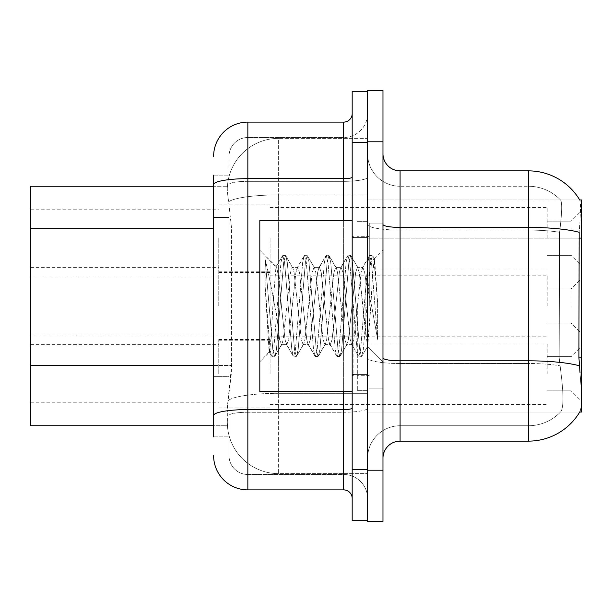 <?xml version="1.0" encoding="UTF-8"?>
<svg xmlns="http://www.w3.org/2000/svg" width="612" height="612" viewBox="0 0 612 612"><rect width="100%" height="100%" fill="white"/><g stroke="black" fill="none" stroke-linecap="round" stroke-linejoin="round"><path stroke-width="0.46" stroke-dasharray="3.06 2.29" d="M581.4 238.259L581.4 265.631L581.4 238.259M571.134 238.259L571.134 221.154L571.134 238.259M581.4 306L581.4 278.628L581.4 306M571.134 306L571.134 288.895L571.134 306M581.4 373.741L581.4 346.369L581.4 373.741M571.134 373.741L571.134 356.635L571.134 373.741M218.759 238.259L218.759 272.47L218.759 238.259M30.6 238.259L30.6 267.345L30.6 238.259M218.759 306L218.759 271.789L218.759 306M30.6 306L30.6 276.922L30.6 306M218.759 373.741L218.759 339.53L218.759 373.741M30.6 373.741L30.6 344.655L30.6 373.741M270.076 238.259L270.076 272.47L270.076 238.259M270.076 306L270.076 271.789L270.076 306M270.076 373.741L270.076 339.53L270.076 373.741M547.189 238.259L547.189 207.468L547.189 238.259M547.189 306L547.189 275.209L547.189 306M547.189 373.741L547.189 342.95L547.189 373.741M213.626 365.509L231.596 365.509L231.267 374.422L227.526 405.213L231.596 365.509L231.596 228.666L231.596 365.509L30.6 365.509L30.6 425.738L227.427 425.738L227.312 422.318A51.316 51.316 0 0 0 278.628 473.634L367.582 473.634L367.582 393.332L367.582 473.634L278.628 473.634L278.628 393.332L278.628 473.634A51.316 51.316 0 0 1 227.312 422.318L227.312 411.876L227.427 425.738L213.626 425.738M227.526 405.213L227.312 411.876L227.526 405.213M579.717 199.948L560.462 199.948L579.717 199.948A59.869 59.869 0 0 1 579.847 200.155C580.872 202.947 580.643 213.657 579.166 232.3C580.643 213.695 580.872 202.985 579.847 200.155A59.869 59.869 0 0 0 579.717 199.948L367.582 199.948L581.4 199.948L581.4 412.052L367.582 412.052L367.582 357.852L367.582 412.052L579.717 412.052L560.462 412.052L560.944 411.547L560.462 412.052L579.717 412.052L580.023 411.547C581.744 407.079 581.744 394.136 580.023 372.708C581.744 394.113 581.744 407.057 580.023 411.547A59.869 59.869 0 0 1 528.37 441.137L400.08 441.137L400.08 170.863A17.105 17.105 0 0 1 382.974 153.757L382.974 224.436L382.974 153.757M581.4 238.114L367.582 238.114L367.582 357.852L367.582 199.948L367.582 238.114L578.921 238.114L578.921 357.852L580.023 372.708M367.582 138.366L367.582 393.332L367.582 138.366L278.628 138.366L367.582 138.366M227.389 186.966C227.083 188.924 227.503 193.866 228.651 201.792L231.596 228.666L228.651 201.792C227.503 193.859 227.083 188.917 227.389 186.966L227.427 186.262L227.389 186.966A51.316 51.316 0 0 1 278.628 138.366A51.316 51.316 0 0 0 227.389 186.966A51.316 51.316 0 0 1 278.628 138.366L278.628 194.907L367.582 194.907L278.628 194.907L278.628 138.366M213.626 217.551L229.026 217.551L229.026 376.632L229.026 175.139L229.026 217.551L213.626 217.551L213.626 376.632L213.626 186.262L227.427 186.262L30.6 186.262L30.6 365.509M382.974 306L382.974 223.036L382.974 306M369.288 306L369.288 223.036L369.288 306M357.316 306L357.316 390.67L357.316 306M367.582 306L367.582 390.67L367.582 306M560.944 372.708C563.637 394.113 563.637 407.057 560.944 411.547A44.477 44.477 0 0 1 528.37 425.738L400.08 425.738L400.08 372.708L400.08 425.738L528.37 425.738A44.477 44.477 0 0 0 560.944 411.547C563.637 407.079 563.637 394.136 560.944 372.708L559.177 357.852L559.575 232.3C561.938 213.71 562.306 203 560.668 200.155A44.477 44.477 0 0 0 528.37 186.262A44.477 44.477 0 0 1 560.668 200.155C562.306 202.962 561.938 213.68 559.575 232.3L559.177 357.852L560.944 372.708M367.582 372.708L367.582 224.436L367.582 372.708M382.974 458.243L382.974 224.436L382.974 458.243A17.105 17.105 0 0 1 400.08 441.137M367.582 153.757L367.582 224.436L367.582 153.757A32.497 32.497 0 0 0 400.08 186.262A32.497 32.497 0 0 1 367.582 153.757A32.497 32.497 0 0 0 400.08 186.262L400.08 363.505A32.497 5.646 0 0 1 367.582 357.859A32.497 5.646 0 0 0 400.08 363.505L400.08 186.262L528.37 186.262L400.08 186.262M367.582 141.785L367.582 470.215L367.582 90.469L382.974 90.469L382.974 141.785L367.582 141.785M367.582 521.531L367.582 470.215L382.974 470.215L382.974 141.785M400.08 170.863L528.37 170.863L528.37 227.404A59.869 10.396 180 0 1 579.166 232.3L578.921 238.114L559.177 238.114L578.921 238.114M382.974 521.531L382.974 470.215M367.582 458.243A32.497 32.497 0 0 1 400.08 425.738A32.497 32.497 0 0 0 367.582 458.243A32.497 32.497 0 0 1 400.08 425.738M213.626 436.861L229.026 436.861L213.626 436.861L213.626 376.632L229.026 376.632L229.026 436.861L229.026 376.632L213.626 376.632M213.626 455.672A34.211 34.211 0 0 0 247.845 489.883L247.845 474.491A18.819 18.819 0 0 1 229.026 455.672L229.026 184.595L229.026 455.672A18.819 18.819 0 0 0 247.845 474.491L343.63 474.491L343.63 421.461L343.63 489.883A8.553 8.553 0 0 1 352.183 498.436L352.183 113.564L352.183 498.436M367.582 421.461L367.582 177.174L367.582 421.461M352.183 306L352.183 391.527L352.183 306M352.183 142.642L352.183 91.326L367.582 91.326L367.582 520.674L352.183 520.674L352.183 142.642L367.582 142.642M367.582 113.564L367.582 177.174L367.582 113.564A23.945 23.945 0 0 1 343.63 137.509A23.945 23.945 0 0 0 367.582 113.564A23.945 23.945 0 0 1 343.63 137.509L343.63 474.491L247.845 474.491L247.845 412.251L343.63 412.251A23.945 4.162 0 0 0 367.582 408.097A23.945 4.162 0 0 1 343.63 412.251L343.63 137.509L247.845 137.509L343.63 137.509M213.626 175.139L229.026 175.139L213.626 175.139L213.626 415.525A34.211 5.944 180 0 1 247.845 409.581L247.845 122.117A34.211 34.211 0 0 0 213.626 156.328A34.211 34.211 0 0 1 247.845 122.117L343.63 122.117A8.553 8.553 0 0 0 352.183 113.564A8.553 8.553 0 0 1 343.63 122.117L343.63 421.461L343.63 412.251L247.845 412.251L247.845 137.509L247.845 181.328L343.63 181.328A23.945 4.162 0 0 0 367.582 177.174A23.945 4.162 0 0 1 343.63 181.328L247.845 181.328L247.845 421.461L247.845 409.581L343.63 409.581A8.553 1.484 0 0 0 352.183 408.097M247.845 489.883L343.63 489.883M213.626 415.525L213.626 421.461M229.026 156.328L229.026 184.595L229.026 156.328A18.819 18.819 0 0 1 247.845 137.509A18.819 18.819 0 0 0 229.026 156.328A18.819 18.819 0 0 1 247.845 137.509M367.582 498.436A23.945 23.945 0 0 0 343.63 474.491A23.945 23.945 0 0 1 367.582 498.436A23.945 23.945 0 0 0 343.63 474.491M352.183 391.527L259.817 391.527L259.817 220.473L259.817 361.776L259.817 220.473L352.183 220.473M303.131 306L299.513 272.508L297.707 267.329L295.894 272.508L288.65 339.492L286.844 344.671L285.031 339.492L281.413 306C279.868 287.013 278.368 274.566 276.922 268.66L275.966 266.855L272.883 306L271.108 337.923L269.135 352.045L265.164 287.02L265.164 259.511C267.957 270.642 271.131 286.141 274.696 306L276.922 316.725L276.922 306L276.922 316.725L279.6 339.492L281.413 344.671L279.6 339.492L276.922 316.725L274.696 306C271.131 286.141 267.957 270.642 265.164 259.511L272.814 349.674L274.62 356.429L272.814 349.674L265.164 259.511L265.164 287.02L270.099 349.674L271.46 356.046L270.099 349.674L265.164 287.02L269.135 352.045L271.904 356.429L269.135 352.045L259.817 361.776L269.441 352.152L271.108 337.923L272.883 306L275.966 266.855L282.323 255.954L280.962 262.326L273.717 349.674L271.904 356.429L275.063 356.046L271.904 356.429L273.717 349.674L280.962 262.326L282.767 255.571L275.966 266.855L259.817 250.224L276.326 266.733L276.922 268.66L276.922 306L276.922 268.66C278.368 274.566 279.868 287.013 281.413 306L285.031 339.492L286.271 344.181L293.186 356.046L291.817 349.674L284.58 262.326L282.767 255.571L285.483 255.571L283.677 262.326L276.433 349.674L275.063 356.046L281.987 344.181L281.413 344.671L286.844 344.671L293.186 356.046L291.817 349.674L284.58 262.326L282.767 255.571L285.483 255.571L283.677 262.326L276.433 349.674L275.063 356.046L281.413 344.671L286.844 344.671L288.65 339.492L295.894 272.508L297.134 267.819L304.049 255.954L302.68 262.326L295.443 349.674L293.63 356.429L293.186 356.046L296.346 356.429L294.533 349.674L287.296 262.326L285.483 255.571L292.842 267.819L292.276 267.329L290.463 272.508L283.218 339.492L281.987 344.181L283.218 339.492L290.463 272.508L292.276 267.329L297.707 267.329L304.049 255.954L302.68 262.326L295.443 349.674L293.63 356.429L296.346 356.429L294.533 349.674L287.296 262.326L285.926 255.954L292.276 267.329L297.707 267.329L299.513 272.508L306.757 339.492L307.997 344.181L306.757 339.492L303.131 306M297.707 306L294.081 272.508L292.842 267.819L294.081 272.508L301.326 339.492L303.131 344.671L301.326 339.492L297.707 306M324.857 306L321.239 272.508L319.426 267.329L318.852 267.819L317.62 272.508L310.376 339.492L308.563 344.671L307.997 344.181L314.912 356.046L313.543 349.674L306.306 262.326L304.493 255.571L304.049 255.954L307.209 255.571L305.396 262.326L298.159 349.674L296.346 356.429L303.705 344.181L303.131 344.671L308.563 344.671L314.912 356.046L313.543 349.674L306.306 262.326L304.493 255.571L307.209 255.571L305.396 262.326L298.159 349.674L296.789 356.046L303.131 344.671L308.563 344.671L310.376 339.492L317.62 272.508L318.852 267.819L325.775 255.954L324.406 262.326L317.161 349.674L315.356 356.429L314.912 356.046L318.072 356.429L316.259 349.674L309.022 262.326L307.209 255.571L314.568 267.819L313.994 267.329L312.189 272.508L304.944 339.492L303.705 344.181L304.944 339.492L312.189 272.508L313.994 267.329L319.426 267.329L325.775 255.954L324.406 262.326L317.161 349.674L315.356 356.429L318.072 356.429L316.259 349.674L309.022 262.326L307.652 255.954L313.994 267.329L319.426 267.329L321.239 272.508L328.483 339.492L329.715 344.181L328.483 339.492L324.857 306M319.426 306L315.807 272.508L314.568 267.819L315.807 272.508L323.052 339.492L324.857 344.671L323.052 339.492L319.426 306M346.583 306L342.965 272.508L341.152 267.329L340.578 267.819L339.339 272.508L332.102 339.492L330.289 344.671L329.715 344.181L336.638 356.046L335.269 349.674L328.024 262.326L326.219 255.571L325.775 255.954L328.935 255.571L327.122 262.326L319.877 349.674L318.072 356.429L325.431 344.181L324.857 344.671L330.289 344.671L336.638 356.046L335.269 349.674L328.024 262.326L326.219 255.571L328.935 255.571L327.122 262.326L319.877 349.674L318.515 356.046L324.857 344.671L330.289 344.671L332.102 339.492L339.339 272.508L340.578 267.819L347.494 255.954L346.132 262.326L338.887 349.674L337.082 356.429L336.638 356.046L339.798 356.429L337.985 349.674L330.74 262.326L328.935 255.571L336.294 267.819L335.72 267.329L333.907 272.508L326.67 339.492L325.431 344.181L326.67 339.492L333.907 272.508L335.72 267.329L341.152 267.329L347.494 255.954L346.132 262.326L338.887 349.674L337.082 356.429L339.798 356.429L337.985 349.674L330.74 262.326L329.378 255.954L335.72 267.329L341.152 267.329L342.965 272.508L350.202 339.492L351.441 344.181L350.202 339.492L346.583 306M341.152 306L337.533 272.508L336.294 267.819L337.533 272.508L344.77 339.492L346.583 344.671L344.77 339.492L341.152 306M365.869 281.16L365.869 335.215L359.252 272.508L357.446 267.329L355.633 272.508L348.396 339.492L346.583 344.671L352.015 344.671L358.357 356.046L356.995 349.674L349.75 262.326L347.937 255.571L347.494 255.954L350.653 255.571L348.848 262.326L341.603 349.674L339.798 356.429L347.157 344.181L346.583 344.671L352.015 344.671L358.357 356.046L356.995 349.674L349.75 262.326L347.937 255.571L350.653 255.571L348.848 262.326L341.603 349.674L340.241 356.046L347.157 344.181L348.396 339.492L355.633 272.508L357.446 267.329L362.878 267.329L361.065 272.508L353.828 339.492L352.015 344.671L353.828 339.492L361.065 272.508L362.304 267.819L369.22 255.954L367.858 262.326L360.613 349.674L358.8 356.429L358.357 356.046L361.516 356.429L359.711 349.674L352.466 262.326L350.653 255.571L358.02 267.819L357.446 267.329L362.878 267.329L369.22 255.954L367.858 262.326L360.613 349.674L358.8 356.429L361.516 356.429L359.711 349.674L352.466 262.326L351.097 255.954L358.02 267.819L359.252 272.508L367.414 346.208L370.857 306L372.632 273.388L374.598 259.006L377.627 303.101L377.627 339.415L371.637 306L365.869 281.16L364.683 272.508L362.878 267.329L364.683 272.508L365.869 281.16L365.869 335.215L367.758 346.078L370.857 306L372.632 273.388L374.299 258.899L377.627 303.101L374.192 262.326L372.379 255.571L370.574 262.326L363.329 349.674L361.516 356.429L363.329 349.674L370.574 262.326L372.379 255.571L374.192 262.326L377.627 303.101L377.627 339.415L371.476 262.326L369.663 255.571L369.22 255.954L372.379 255.571L369.663 255.571L371.476 262.326L377.627 339.415L371.637 306L365.869 281.16M278.628 393.332A51.316 8.912 180 0 0 227.932 400.868A51.316 8.912 180 0 1 278.628 393.332L367.582 393.332L278.628 393.332L278.628 194.907L278.628 393.332M581.4 357.852L578.921 357.852M228.651 201.792A51.316 8.912 180 0 1 278.628 194.907A51.316 8.912 180 0 0 228.651 201.792M227.312 422.318A51.316 51.316 0 0 0 278.628 473.634M213.626 228.666L30.6 228.666M382.974 224.436A17.105 2.968 0 0 0 400.08 227.404L528.37 227.404L528.37 425.738L528.37 186.262A44.477 44.477 0 0 1 560.668 200.155A44.477 44.477 0 0 0 528.37 186.262L528.37 230.081A44.477 7.726 180 0 1 559.575 232.3A44.477 7.726 180 0 0 528.37 230.081L528.37 363.505A44.477 7.726 180 0 1 559.873 365.777A44.477 7.726 180 0 0 528.37 363.505L528.37 441.137M579.35 365.777A59.869 10.396 180 0 0 528.37 360.828L400.08 360.828A17.105 2.968 0 0 1 382.974 357.859M528.37 230.081L400.08 230.081A32.497 5.646 0 0 1 367.582 224.436A32.497 5.646 0 0 0 400.08 230.081L528.37 230.081M528.37 363.505L400.08 363.505L528.37 363.505M352.183 469.358L367.582 469.358M213.626 184.595A34.211 5.944 180 0 1 247.845 178.658L343.63 178.658A8.553 1.484 0 0 0 352.183 177.174M343.63 391.527L343.63 220.473M247.845 181.328A18.819 3.267 180 0 0 229.026 184.595A18.819 3.267 180 0 1 247.845 181.328M247.845 412.251A18.819 3.267 180 0 0 229.026 415.525A18.819 3.267 180 0 1 247.845 412.251M247.845 474.491A18.819 18.819 0 0 1 229.026 455.672M353.897 306L353.897 374.422L353.897 306M547.189 221.154L571.134 221.154L547.189 221.154L571.134 221.154L547.189 221.154L571.134 221.154L581.4 210.895M547.189 288.895L571.134 288.895L547.189 288.895L571.134 288.895L547.189 288.895L571.134 288.895L581.4 278.628M547.189 356.635L571.134 356.635L547.189 356.635L571.134 356.635L547.189 356.635L571.134 356.635L581.4 346.369M30.6 209.182L218.759 209.182M30.6 276.922L218.759 276.922M30.6 344.655L218.759 344.655M218.759 204.048L270.076 204.048M218.759 271.789L270.076 271.789M218.759 339.53L270.076 339.53M270.076 207.468L547.189 207.468M270.076 275.209L547.189 275.209M270.076 342.95L547.189 342.95M547.189 390.846L571.134 390.846L547.189 390.846L571.134 390.846L547.189 390.846L571.134 390.846L581.4 401.105M547.189 323.105L571.134 323.105L547.189 323.105L571.134 323.105L547.189 323.105L571.134 323.105L581.4 333.372M547.189 255.365L571.134 255.365L547.189 255.365L571.134 255.365L547.189 255.365L571.134 255.365L581.4 265.631M270.076 404.532L547.189 404.532M270.076 336.791L547.189 336.791M270.076 269.05L547.189 269.05M218.759 407.952L270.076 407.952M218.759 340.211L270.076 340.211M218.759 272.47L270.076 272.47M30.6 402.818L218.759 402.818M30.6 335.078L218.759 335.078M30.6 267.345L218.759 267.345M369.288 223.036L382.974 223.036L369.288 223.036M357.316 390.67L367.582 390.67L357.316 390.67M369.288 236.722L357.316 236.722L369.288 236.722M369.288 375.278L357.316 375.278L369.288 375.278M357.316 221.33L367.582 221.33L357.316 221.33M369.288 388.964L382.974 388.964L369.288 388.964M352.183 237.578L367.582 237.578L369.288 235.865L367.582 237.578L352.183 237.578M352.183 374.422L367.582 374.422L369.288 376.135L367.582 374.422L352.183 374.422M369.288 388.107L382.974 388.107L369.288 388.107M353.897 374.422L367.582 374.422L353.897 374.422L352.183 376.135M353.897 237.578L367.582 237.578L353.897 237.578L352.183 235.865M374.299 258.899L382.974 250.224L374.299 258.899M367.414 346.208L382.974 361.776L367.414 346.208M369.288 223.893L382.974 223.893L369.288 223.893M367.766 346.086L361.96 356.046L367.766 346.086M374.598 259.006L372.823 255.954L374.598 259.006"/><path stroke-width="0.92" d="M580.023 372.708L578.921 357.852L579.166 232.3A59.869 10.396 180 0 0 528.37 227.404L528.37 170.863A59.869 59.869 0 0 1 579.847 200.155A59.869 59.869 0 0 0 528.37 170.863A59.869 59.869 0 0 1 579.717 199.948L581.4 199.948L581.4 412.052L579.717 412.052L580.023 411.547A59.869 59.869 0 0 1 528.37 441.137L400.08 441.137A17.105 17.105 0 0 0 382.974 458.243M213.626 217.551L213.626 175.139L213.626 186.262L30.6 186.262L30.6 425.738L213.626 425.738M382.974 141.785L367.582 141.785L367.582 90.469L382.974 90.469L382.974 470.215L367.582 470.215L367.582 521.531L382.974 521.531L367.582 521.531M382.974 470.215L382.974 521.531M579.717 199.948A59.869 59.869 0 0 0 528.37 170.863L400.08 170.863A17.105 17.105 0 0 1 382.974 153.757A17.105 17.105 0 0 0 400.08 170.863L400.08 441.137M213.626 436.861L213.626 175.139M352.183 469.358L352.183 520.674L367.582 520.674L367.582 91.326L352.183 91.326L352.183 469.358L367.582 469.358M213.626 156.328A34.211 34.211 0 0 1 247.845 122.117L247.845 489.883L343.63 489.883L343.63 391.527M247.845 122.117L343.63 122.117A8.553 8.553 0 0 0 352.183 113.564M213.626 421.461L213.626 376.632M352.183 498.436A8.553 8.553 0 0 0 343.63 489.883M247.845 489.883A34.211 34.211 0 0 1 213.626 455.672M352.183 220.473L259.817 220.473L259.817 391.527L352.183 391.527M581.4 357.852L578.921 357.852M581.4 238.114L578.921 238.114M213.626 228.666L30.6 228.666M213.626 365.509L30.6 365.509M528.37 441.137L528.37 227.404L400.08 227.404A17.105 2.968 0 0 1 382.974 224.436M579.35 365.777A59.869 10.396 180 0 0 528.37 360.828L400.08 360.828A17.105 2.968 -0 0 1 382.974 357.859M352.183 408.097A8.553 1.484 0 0 1 343.63 409.581L247.845 409.581A34.211 5.944 180 0 0 213.626 415.525M352.183 142.642L367.582 142.642M213.626 184.595A34.211 5.944 180 0 1 247.845 178.658L343.63 178.658L343.63 122.117M343.63 220.473L343.63 178.658A8.553 1.484 0 0 0 352.183 177.174M353.897 237.578L352.183 235.865M353.897 374.422L352.183 376.135"/></g></svg>
